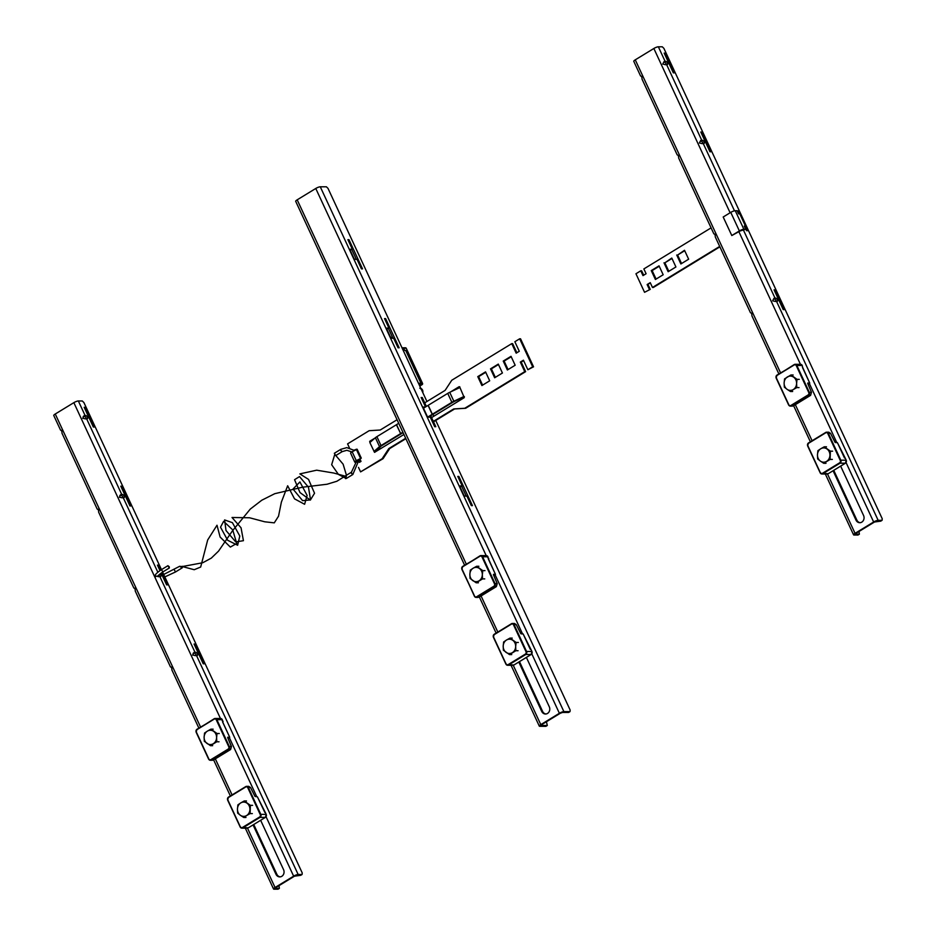 <?xml version="1.0" encoding="UTF-8"?>
<svg xmlns="http://www.w3.org/2000/svg" width="936" height="936" viewBox="0 0 936 936"><rect width="100%" height="100%" fill="white"/><g stroke="black" fill="none" stroke-linecap="round" stroke-linejoin="round"><path stroke-width="1.4" d="M213.291 743.722A7.149 6.236 90.1 0 1 207.055 743.476A7.149 6.236 90.1 0 1 204.118 737.158L204.305 741.289L210.424 745.664L216.778 741.78L216.59 737.65A7.149 6.236 90.1 0 1 213.291 743.722M213.654 731.344A7.149 6.236 90.1 0 1 216.59 737.65L217.023 733.52L210.916 729.156L207.429 731.098A7.149 6.236 90.1 0 1 213.654 731.344M207.429 731.098A7.149 6.236 -89.9 0 0 204.118 737.158L204.563 733.04L207.429 731.098M219.001 741.78L216.778 741.78M212.647 745.664L210.424 745.664M219.258 733.532L217.023 733.52M213.139 729.156L210.916 729.156M246.999 803.158A7.149 6.236 90.1 0 1 249.924 809.464A7.149 6.236 90.1 0 1 246.624 815.537L250.111 813.595L250.368 805.346L244.249 800.97L240.763 802.912A7.149 6.236 90.1 0 1 246.999 803.158M237.451 808.973A7.149 6.236 90.1 0 1 240.763 802.912L237.896 804.855L237.451 808.973L237.65 813.103L240.388 815.291A7.149 6.236 90.1 0 1 237.451 808.973M240.388 815.291A7.149 6.236 -89.9 0 0 246.624 815.537L243.758 817.479L240.388 815.291M246.484 800.97L244.249 800.97M252.591 805.346L250.368 805.346M245.981 817.479L243.758 817.479M252.334 813.595L250.111 813.595M255.001 796.442L250.544 787.539L248.356 787.527L260.816 814.367L266.175 814.367L265.356 812.588L257.365 796.805L255.001 796.442L250.52 787.539L247.806 786.614M250.532 787.562L248.742 786.345L246.648 786.345A2.235 1.954 90.1 0 1 248.356 787.527L247.794 787.738A1.79 1.556 -89.9 0 0 245.688 787L228.478 797.507A1.79 1.556 -89.9 0 0 227.834 799.929L240.295 826.757A1.79 1.556 -89.9 0 0 242.401 827.494L259.611 816.988A1.79 1.556 -89.9 0 0 260.255 814.577L247.794 787.738M222.99 721.738L222.218 719.667L216.859 719.655L229.308 746.495L231.473 746.495L230.619 749.514L228.513 749.514L211.302 760.02L212.472 760.289L230.595 749.514L231.473 746.495L227.682 737.591L229.706 737.229L222.499 721.75M253.059 824.908L275.98 874.282A4.914 4.294 -89.9 0 0 279.759 876.892A4.914 4.294 -89.9 0 0 281.783 876.318A4.914 4.294 -89.9 0 0 283.561 869.661L260.641 820.287M280.203 876.868A4.914 4.294 90.1 0 1 276.857 874.282L253.75 824.499M247.502 828.149L275.055 887.515A3.58 0.819 155.1 0 0 273.558 889.024A3.58 0.819 155.1 0 0 274.049 889.2L277.992 889.2L279.373 888.358L275.43 888.358L275.933 887.515L294.512 876.166L300.702 875.324L302.082 874.493L302.223 872.914L162.595 572.095M275.055 887.515L293.647 876.166L266.058 816.73M220.451 718.485L73.85 402.655L55.259 414.005L200.573 727.05M193.939 652.509L192.641 654.978L195.413 655.668A3.58 0.819 -24.9 0 1 196.49 655.481L197.192 655.481A1.79 0.772 58.6 0 0 197.391 655.434A1.79 0.772 58.6 0 0 197.227 653.702A1.79 0.772 58.6 0 0 195.729 652.333L195.027 652.333A3.58 0.819 155.1 0 0 193.939 652.509L192.757 655.153M196.197 655.504A1.79 0.772 58.6 0 0 194.349 653.164L193.108 653.258M302.082 874.493L298.151 874.481A3.58 0.819 155.1 0 0 293.647 876.166M73.85 402.655A3.58 0.819 -24.9 0 1 78.343 400.971L82.286 400.982L83.901 402.562L161.46 569.65M84.041 415.748L82.742 418.228L85.504 418.907A3.58 0.819 -24.9 0 1 86.592 418.731L87.294 418.731A1.79 0.772 58.6 0 0 87.493 418.673A1.79 0.772 58.6 0 0 87.329 416.953A1.79 0.772 58.6 0 0 85.831 415.572L85.129 415.572A3.58 0.819 155.1 0 0 84.041 415.748L82.859 418.404M86.299 418.743A1.79 0.772 58.6 0 0 84.451 416.415L83.21 416.497M120.674 494.664L119.375 497.145L122.136 497.823A3.58 0.819 -24.9 0 1 123.224 497.648L123.926 497.648A1.79 0.772 58.6 0 0 124.125 497.601A1.79 0.772 58.6 0 0 123.962 495.869A1.79 0.772 58.6 0 0 122.464 494.489L121.762 494.489A3.58 0.819 155.1 0 0 120.674 494.664L119.492 497.32M122.932 497.671A1.79 0.772 58.6 0 0 121.083 495.331L119.843 495.425M156.008 576.061L158.781 576.74A3.58 0.819 -24.9 0 1 159.857 576.564L160.559 576.564A1.79 0.772 58.6 0 0 160.758 576.517A1.79 0.772 58.6 0 0 159.974 573.92M159.565 576.588A1.79 0.772 58.6 0 0 158.781 574.973M85.258 407.289L84.17 407.289L93.331 427.015L94.419 427.015L85.258 407.289L84.404 407.815M121.891 486.205L120.802 486.205L129.964 505.943L131.052 505.943L121.891 486.205L121.048 486.732M160.816 570.047L158.523 565.133L157.435 565.122L159.974 570.597M161.121 573.066L166.596 584.86L167.684 584.86L161.951 572.504M195.156 644.05L194.068 644.05L203.229 663.776L204.317 663.776L195.156 644.05L194.314 644.565M198.865 728.103L171.908 670.024A3.58 0.819 -24.9 0 1 171.908 670.012C171.885 668.035 171.393 666.982 170.434 666.853A3.58 0.819 155.1 0 0 170.446 666.865A3.58 0.819 155.1 0 0 170.937 667.04L171.218 667.04M170.446 666.865L135.275 591.107A3.58 0.819 -24.9 0 1 135.275 591.096C135.252 589.107 134.761 588.054 133.801 587.937A3.58 0.819 155.1 0 0 133.813 587.948A3.58 0.819 155.1 0 0 134.304 588.124L134.585 588.124M133.813 587.948L98.643 512.179C98.619 510.19 98.128 509.137 97.168 509.02A3.58 0.819 155.1 0 0 97.18 509.032A3.58 0.819 155.1 0 0 97.672 509.207L97.952 509.207M97.18 509.032L62.01 433.263C61.987 431.274 61.495 430.221 60.536 430.104A3.58 0.819 155.1 0 0 60.547 430.104A3.58 0.819 155.1 0 0 61.039 430.279L61.32 430.279M60.547 430.104L53.761 415.514A3.58 0.819 -24.9 0 1 55.259 414.005M278.986 885.643L279.373 888.358M157.681 565.648L158.523 565.133M479.021 580.846A7.149 6.236 90.1 0 1 472.785 580.601A7.149 6.236 90.1 0 1 469.86 574.283L470.047 578.413L476.155 582.789L482.52 578.904L482.332 574.774A7.149 6.236 90.1 0 1 479.021 580.846M479.396 568.456A7.149 6.236 90.1 0 1 482.332 574.774L482.765 570.644L476.658 566.28L473.16 568.21A7.149 6.236 90.1 0 1 479.396 568.456M473.16 568.21A7.149 6.236 -89.9 0 0 469.86 574.283L470.293 570.153L473.16 568.21M484.743 578.904L482.52 578.904M478.39 582.789L476.155 582.789M484.988 570.644L482.765 570.644M478.881 566.28L476.658 566.28M512.366 652.661A7.149 6.236 90.1 0 1 506.13 652.415A7.149 6.236 90.1 0 1 503.194 646.097L503.381 650.227L509.5 654.603L515.853 650.719L515.666 646.589A7.149 6.236 90.1 0 1 512.366 652.661M512.729 640.271A7.149 6.236 90.1 0 1 515.666 646.589L516.099 642.459L509.991 638.095L506.505 640.037A7.149 6.236 90.1 0 1 512.729 640.271M506.505 640.037A7.149 6.236 -89.9 0 0 503.194 646.097L503.638 641.967L506.505 640.037M518.076 650.719L515.853 650.719M511.723 654.603L509.5 654.603M518.322 642.47L516.099 642.459M512.214 638.095L509.991 638.095M530.256 649.315L523.142 633.941L520.744 633.567L516.286 624.663L514.098 624.651L526.558 651.479L531.917 651.491L531.086 649.713L523.107 633.929L520.978 633.812L516.251 624.651L513.548 623.739M516.286 624.663L514.472 623.47L512.378 623.47A2.235 1.954 90.1 0 1 514.098 624.651L513.536 624.862A1.79 1.556 -89.9 0 0 511.43 624.125L494.22 634.631A1.79 1.556 -89.9 0 0 493.576 637.053L506.025 663.881A1.79 1.556 -89.9 0 0 508.143 664.618L525.353 654.112A1.79 1.556 -89.9 0 0 525.997 651.69L513.536 624.862M488.323 559.003L487.96 556.791L482.602 556.78L495.05 583.619L497.238 583.631L496.361 586.638L494.243 586.638L477.032 597.145L479.15 597.145L496.337 586.638L497.203 583.619L493.447 574.762M518.801 662.033L541.722 711.407A4.914 4.294 -89.9 0 0 545.501 714.016A4.914 4.294 -89.9 0 0 547.525 713.431A4.914 4.294 -89.9 0 0 549.292 706.785L526.383 657.4M545.945 713.981A4.914 4.294 90.1 0 1 542.599 711.407L519.492 661.623M513.244 665.262L540.797 724.628A3.58 0.819 155.1 0 0 539.3 726.137A3.58 0.819 155.1 0 0 539.791 726.313L545.922 726.324L547.303 725.482L541.172 725.47L541.675 724.639L560.255 713.29L562.513 712.448L568.632 712.448L570.012 711.617L570.153 710.038L435.743 420.451M540.797 724.628L559.389 713.279L531.8 653.855M486.193 555.61L315.771 188.475L297.192 199.824L466.315 564.174M570.012 711.617L563.881 711.606A3.58 0.819 155.1 0 0 559.389 713.279M315.771 188.475A3.58 0.819 -24.9 0 1 320.276 186.791L326.407 186.802L328.01 188.382L426.933 401.497M433.789 416.251L432.935 414.414M392.968 338.247L388.428 328.466M388.955 328.138L386.322 328.138L391.014 338.247L393.635 338.247L398.069 347.794L399.169 347.794L385.609 318.591L384.52 318.591L388.955 328.138L386.72 328.981M356.335 259.33L351.796 249.549M352.322 249.222L349.69 249.222L354.381 259.319L357.002 259.33L361.436 268.878L362.536 268.878L348.976 239.674L347.888 239.674L352.322 249.222L350.087 250.064M423.973 407.897L423.353 407.897M466.233 496.08L461.694 486.299M462.22 485.983L459.588 485.971L464.279 496.08L466.9 496.08L471.334 505.627L472.434 505.627L458.874 476.436L457.786 476.436L462.22 485.983L459.985 486.825M426.383 406.435L422.241 397.519L421.153 397.507L425.529 406.949M425.353 407.066L422.955 407.055L427.647 417.163L430.267 417.163L434.702 426.711L435.802 426.711L430.712 415.76M464.607 565.215L295.694 201.334A3.58 0.819 -24.9 0 1 297.192 199.824M546.425 721.726L547.303 725.482M458.032 476.95L458.874 476.436M421.399 398.034L422.241 397.519M348.122 240.201L348.976 239.674M384.755 319.118L385.609 318.591M829.928 455.294A7.149 6.236 90.1 0 1 826.628 461.366A7.149 6.236 90.1 0 1 820.392 461.12L823.762 463.308L830.115 459.424L830.372 451.164L827.003 448.987A7.149 6.236 90.1 0 1 829.928 455.294A7.149 6.236 90.1 0 1 826.628 461.366A7.149 6.236 90.1 0 1 820.392 461.12L823.762 463.308L830.115 459.424L830.372 451.164L824.253 446.8L820.767 448.742A7.149 6.236 90.1 0 1 827.003 448.987A7.149 6.236 90.1 0 1 829.928 455.294M817.467 454.802A7.149 6.236 90.1 0 1 820.767 448.742L817.9 450.684L817.467 454.802A7.149 6.236 -89.9 0 0 820.392 461.12L817.654 458.932L820.392 461.12A7.149 6.236 -89.9 0 1 817.467 454.802L817.654 458.932L817.467 454.802A7.149 6.236 90.1 0 1 820.767 448.742A7.149 6.236 90.1 0 1 827.003 448.987L824.253 446.8L820.767 448.742L817.9 450.684L817.467 454.802M832.595 451.175L830.372 451.164L832.595 451.175M832.35 459.424L830.115 459.424L832.35 459.424M826.488 446.8L824.253 446.8L826.488 446.8M825.985 463.308L823.762 463.308L825.985 463.308M861.787 522.136A4.914 4.294 -89.9 0 0 863.565 515.49L840.645 466.116L863.565 515.49A4.914 4.294 -89.9 0 1 861.787 522.136A4.914 4.294 -89.9 0 1 859.774 522.721A4.914 4.294 -89.9 0 0 861.787 522.136M856.873 520.112L833.754 470.328L856.873 520.112L855.995 520.112A4.914 4.294 -89.9 0 0 859.774 522.721A4.914 4.294 -89.9 0 1 855.995 520.112L833.075 470.738L855.995 520.112L856.873 520.112A4.914 4.294 90.1 0 0 860.207 522.697A4.914 4.294 90.1 0 1 856.873 520.112M855.937 533.345L874.528 521.995L880.717 521.153L882.086 520.311L882.238 518.743L663.905 48.38L662.29 46.8L658.359 46.8A3.58 0.819 -24.9 0 0 653.855 48.485L635.263 59.834L780.577 372.879L635.263 59.834A3.58 0.819 -24.9 0 0 633.777 61.331A3.58 0.819 -24.9 0 1 635.263 59.834L653.855 48.485A3.58 0.819 -24.9 0 1 658.359 46.8L662.29 46.8L663.905 48.38L882.238 518.743L882.086 520.311L878.155 520.311A3.58 0.819 155.1 0 0 873.651 521.995L846.062 462.56L873.651 521.995L855.059 533.345A3.58 0.819 155.1 0 0 853.573 534.842A3.58 0.819 155.1 0 0 854.065 535.018L857.996 535.029L859.377 534.187L855.188 534.093L859.377 534.187L858.991 531.472L859.377 534.187L857.996 535.029L854.065 535.018A3.58 0.819 155.1 0 1 853.573 534.842L825.318 473.99L853.573 534.842A3.58 0.819 155.1 0 1 855.059 533.345L873.651 521.995A3.58 0.819 155.1 0 1 878.155 520.311L882.086 520.311L880.717 521.153L874.528 521.995L855.937 533.345M775.031 298.151A3.58 0.819 155.1 0 0 773.955 298.338L772.645 300.807L775.417 301.486A3.58 0.819 -24.9 0 1 776.494 301.31L777.196 301.31A1.79 0.772 58.6 0 0 777.395 301.263A1.79 0.772 58.6 0 0 777.243 299.532A1.79 0.772 58.6 0 0 775.733 298.151L775.031 298.151A3.58 0.819 155.1 0 0 773.955 298.338L772.645 300.807L775.417 301.486A3.58 0.819 -24.9 0 1 776.494 301.31L777.196 301.31A1.79 0.772 58.6 0 0 777.395 301.263A1.79 0.772 58.6 0 0 777.243 299.532A1.79 0.772 58.6 0 0 775.733 298.151L775.031 298.151L743.441 230.092L775.031 298.151M665.133 61.402A3.58 0.819 155.1 0 0 664.057 61.577L662.746 64.057L665.519 64.736A3.58 0.819 -24.9 0 1 666.596 64.561L667.298 64.561A1.79 0.772 58.6 0 0 667.497 64.502A1.79 0.772 58.6 0 0 667.345 62.782A1.79 0.772 58.6 0 0 665.835 61.402L665.133 61.402A3.58 0.819 155.1 0 0 664.057 61.577L662.746 64.057L665.519 64.736A3.58 0.819 -24.9 0 1 666.596 64.561L667.298 64.561A1.79 0.772 58.6 0 0 667.497 64.502A1.79 0.772 58.6 0 0 667.345 62.782A1.79 0.772 58.6 0 0 665.835 61.402L665.133 61.402L658.359 46.8L665.133 61.402M701.766 140.318A3.58 0.819 155.1 0 0 700.69 140.494L699.379 142.974L702.152 143.653A3.58 0.819 -24.9 0 1 703.228 143.477L703.93 143.477A1.79 0.772 58.6 0 0 704.129 143.419A1.79 0.772 58.6 0 0 703.977 141.699A1.79 0.772 58.6 0 0 702.468 140.318L701.766 140.318A3.58 0.819 155.1 0 0 700.69 140.494L699.379 142.974L702.152 143.653A3.58 0.819 -24.9 0 1 703.228 143.477L703.93 143.477A1.79 0.772 58.6 0 0 704.129 143.419A1.79 0.772 58.6 0 0 703.977 141.699A1.79 0.772 58.6 0 0 702.468 140.318L701.766 140.318L666.596 64.561L701.766 140.318M776.201 301.334A1.79 0.772 58.6 0 0 774.353 298.993L775.733 298.151L774.353 298.993A1.79 0.772 58.6 0 1 776.201 301.334M666.303 64.572A1.79 0.772 58.6 0 0 664.455 62.244L665.835 61.402L664.455 62.244A1.79 0.772 58.6 0 1 666.303 64.572M702.936 143.489A1.79 0.772 58.6 0 0 701.087 141.16L702.468 140.318L701.087 141.16A1.79 0.772 58.6 0 1 702.936 143.489M775.172 289.879L774.072 289.868L783.233 309.605L784.321 309.605L775.172 289.879L774.072 289.868L783.233 309.605L784.321 309.605L775.172 289.879L774.318 290.394L775.172 289.879M738.539 210.951L737.439 210.951L738.785 213.864L737.439 210.951L738.539 210.951M747.688 230.689L747.302 229.846L747.688 230.689L746.6 230.689L747.688 230.689M744.693 226.57L746.6 230.689L744.693 226.57M701.906 132.034L700.807 132.034L709.968 151.761L711.056 151.761L701.906 132.034L700.807 132.034L709.968 151.761L711.056 151.761L701.906 132.034L701.052 132.561L701.906 132.034M665.274 53.118L664.174 53.118L673.335 72.844L674.423 72.844L665.274 53.118L664.174 53.118L673.335 72.844L674.423 72.844L665.274 53.118L664.42 53.633L665.274 53.118M751.912 315.853A3.58 0.819 -24.9 0 1 751.912 315.841C751.889 313.852 751.397 312.811 750.45 312.683A3.58 0.819 155.1 0 0 750.45 312.694A3.58 0.819 155.1 0 0 750.941 312.87L750.941 312.87A3.58 0.819 155.1 0 1 750.45 312.694A3.58 0.819 155.1 0 0 750.45 312.694L715.279 236.925C715.256 234.936 714.765 233.883 713.817 233.766A3.58 0.819 155.1 0 0 713.817 233.778A3.58 0.819 155.1 0 0 714.308 233.953L714.308 233.953A3.58 0.819 155.1 0 1 713.817 233.778A3.58 0.819 155.1 0 0 713.817 233.778L678.647 158.008C678.623 156.019 678.132 154.966 677.184 154.849L677.184 154.849A3.58 0.819 155.1 0 0 677.676 155.025L677.676 155.025A3.58 0.819 155.1 0 1 677.184 154.849L642.014 79.092C641.991 77.103 641.499 76.05 640.552 75.933L640.552 75.933A3.58 0.819 155.1 0 0 641.043 76.108L641.043 76.108A3.58 0.819 155.1 0 1 640.552 75.933L633.777 61.331L640.552 75.933C641.499 76.05 641.991 77.103 642.014 79.092L677.184 154.849C678.132 154.966 678.623 156.019 678.647 158.008L713.817 233.766C714.765 233.883 715.256 234.936 715.279 236.925L750.45 312.683C751.397 312.811 751.889 313.852 751.912 315.841A3.58 0.819 -24.9 0 1 751.912 315.841L778.869 373.92L751.912 315.853M811.418 392.441L810.623 395.343L808.517 395.343L791.306 405.85L793.412 405.85L810.599 395.343L811.477 392.324L807.721 383.467M844.518 458.032L837.404 442.646L835.006 442.272L830.548 433.368L828.372 433.356L840.82 460.196L846.179 460.196L845.36 458.418L837.381 442.634L835.24 442.517L830.524 433.368L827.822 432.444M830.548 433.368L828.746 432.175L826.652 432.175A2.235 1.954 90.1 0 1 828.372 433.356L827.798 433.567A1.79 1.556 -89.9 0 0 825.692 432.83L808.482 443.336A1.79 1.556 -89.9 0 0 807.838 445.758L820.299 472.586A1.79 1.556 -89.9 0 0 822.405 473.323L839.615 462.817A1.79 1.556 -89.9 0 0 840.259 460.407L827.798 433.567M787.433 376.927A7.149 6.236 90.1 0 1 793.669 377.173A7.149 6.236 90.1 0 1 796.594 383.479L797.027 379.349L790.92 374.985L784.567 378.869L784.122 382.988A7.149 6.236 90.1 0 1 787.433 376.927M787.059 389.306A7.149 6.236 90.1 0 1 784.122 382.988L784.321 387.118L787.059 389.306L790.429 391.494L793.295 389.551A7.149 6.236 90.1 0 1 787.059 389.306M793.295 389.551A7.149 6.236 -89.9 0 0 796.594 383.479L796.782 387.609L793.295 389.551M793.143 374.985L790.92 374.985M792.652 391.494L790.429 391.494M799.005 387.609L796.782 387.609M799.262 379.361L797.027 379.349M391.985 338.247A9.968 2.293 155.1 0 0 390.909 338.013M390.523 337.182L392.629 337.522M421.235 389.212A4.025 3.51 90.1 0 1 421.867 390.569M420.884 388.463A4.025 3.51 90.1 0 1 422.37 391.646M481.911 385.55L477.769 376.623L485.55 371.873L489.692 380.8L481.911 385.55M494.653 377.77L490.511 368.854L498.291 364.104L502.421 373.019L494.653 377.77M507.382 369.989L503.24 361.074L511.021 356.323L515.163 365.239L507.382 369.989M403.919 434.491L374.529 452.357L369.849 442.529L375.394 437.72A5.37 1.24 -24.9 0 1 376.892 436.656L396.408 424.733L400.666 433.602L396.548 424.651L398.736 423.306M369.989 442.412L369.673 441.324L374.95 438.095M450.532 391.95L459.155 386.673L459.751 387.609M427.623 417.117L432.35 414.227L428.208 405.311L447.736 393.389A5.37 1.24 -24.9 0 1 449.725 392.324L459.939 387.516L464.256 397.648L431.566 417.608M405.686 438.27L388.826 448.566L382.169 458.71L360.582 471.884L358.488 467.38M424.722 402.843L445.103 390.394L451.76 380.25L511.746 343.629L516.181 353.176L519.281 351.281L514.847 341.734L519.667 338.785L532.678 366.807L527.857 369.743L523.423 360.196L520.322 362.092L524.757 371.639L464.771 408.271L453.714 408.95L433.333 421.387M397.075 419.726L380.215 430.022L369.158 430.7L347.584 443.875L349.467 447.946M355.563 449.643L354.019 450.169M359.436 462.361L361.015 461.389L360.278 459.822L359.377 460.372M482.59 385.129L478.647 376.623L485.749 372.294M495.331 377.348L491.388 368.854L498.478 364.513M508.061 369.58L504.118 361.074L511.22 356.745M375.008 452.146L380.905 446.285A3.58 0.819 -24.9 0 1 381.9 445.571L403.065 432.643M370.34 442.108L372.879 439.897M454.358 390.148L459.798 386.825M405.873 438.691L389.704 448.566L383.046 458.71L360.582 471.884M359.412 460.875A3.58 0.819 155.1 0 0 359.787 460.664L360.477 460.231M516.871 352.755L512.624 343.629L511.746 343.629M519.667 338.785L520.545 338.797L533.543 366.807L527.857 369.743M524.757 371.639L525.634 371.639L521.2 362.092L523.61 360.617M525.634 371.639L465.637 408.271L454.592 408.95L433.52 421.808M382.169 458.71L383.046 458.71M464.771 408.271L465.637 408.271M373.99 451.445L379.525 446.636A5.37 1.24 -24.9 0 1 381.034 445.571L400.55 433.649M400.69 433.567L402.878 432.233M423.481 408.201L428.08 405.393L432.21 414.309M532.678 366.807L533.543 366.807M520.322 362.092L521.2 362.092M428.431 417.163L452.755 402.305A3.58 0.819 -24.9 0 1 454.077 401.602L464.396 396.747M432.35 414.227L451.877 402.305A5.37 1.24 -24.9 0 1 453.866 401.24L464.08 396.431M361.284 458.137L356.277 460.652A3.58 0.819 155.1 0 0 354.791 462.162L350.649 453.246A3.58 0.819 -24.9 0 1 352.147 451.737L357.142 449.221L361.284 458.137L356.756 461.495M356.277 449.21L360.407 458.137M354.791 462.162A3.58 0.819 155.1 0 0 356.768 462.045M432.327 414.274L428.185 405.358M400.666 433.602L396.525 424.687M388.826 448.566L389.704 448.566M453.714 408.95L454.592 408.95M503.24 361.074L504.118 361.074M490.511 368.854L491.388 368.854M477.769 376.623L478.647 376.623M402.012 347.806A0.889 0.784 90.1 0 1 402.457 348.239L403.381 349.795L405.873 350.778L420.954 383.292L418.486 383.292M420.954 383.292L419.246 384.93M402.106 347.864L405.44 350.614M406.013 347.958L404.902 347.864L406.013 347.958A0.889 0.784 90.1 0 1 406.224 348.239L422.522 383.362A0.889 0.784 90.1 0 1 422.195 384.567L419.773 386.053M419.433 385.328L420.673 384.567A0.889 0.784 -89.9 0 0 420.989 383.35L422.522 383.362M405.709 350.45L420.989 383.35M346.18 478.483L345.595 478.647L345.981 476.716L345.091 476.12L346.168 478.495L338.422 474.423L331.66 464.724L334.632 454.861M182.111 567.883L180.648 566.865L202.773 562.735L211.302 558.125L218.568 551.093L232.35 530.993L250.263 509.102L261.787 500.222L274.774 493.681L302.457 487.223L327.05 484.24L336.878 481.256L345.068 476.131M169.287 566.842L167.93 565.695L169.322 567.988L169.287 566.842M351.854 451.912L346.811 450.298L342.19 451.632L335.731 455.563L334.339 453.281L340.786 449.339L340.833 450.485L342.284 451.526M181.9 566.725C179.607 566.14 179.185 566.186 180.648 566.865L181.923 566.713M163.695 574.47L179.665 566.292L180.648 566.865M335.802 455.528L343.114 464.174L346.449 475.254M346.378 476.471L333.684 473.019L316.672 470.188L299.871 473.885L308.529 479.407L314.543 493.249L310.342 500.081L299.988 492.558L294.559 479.7L299.508 476.588L308.482 487.223L310.541 499.918L302.597 500.655L293.003 489.037L299.918 481.935L307.113 495.425L304.61 504.282L294.536 498.853L287.656 485.772L281.385 502.094L278.53 516.192L274.271 522.861L264.759 521.797L249.573 517.772L232.023 517.491L241.055 527.81L243.43 540.692L235.72 541.909L225.997 530.501L224.605 519.925L232.409 522.662L239.803 536.035L237.627 545.255L227.647 540.259L220.51 527.167L223.622 521.352L232.725 529.87L236.714 543.453L230.338 547.08L220.124 537.053L217 525.236L207.687 539.967L200.667 567.04L194.22 569.72L181.783 566.397M745.957 226.266L740.282 214.04A3.58 0.819 155.1 0 0 739.791 213.864L738.598 213.864L737.135 210.705L735.263 210.705A3.58 0.819 155.1 0 0 730.759 212.378L723.189 217L731.8 235.544L740.247 230.923L745.735 229.25L744.272 226.091L745.465 226.091A3.58 0.819 -24.9 0 1 745.957 226.266A3.58 0.819 -24.9 0 1 745.875 226.629L747.337 229.788A3.58 0.819 -24.9 0 1 746.53 230.537M731.8 235.544L739.37 230.923A3.58 0.819 -24.9 0 1 743.874 229.25L745.735 229.25M643.687 275.207L641.64 270.808L640.774 270.808L642.997 275.629L646.097 273.733L643.863 268.924L711.079 227.881M640.774 270.808L635.953 273.757L644.553 292.301L650.251 289.364L644.553 292.301M650.438 283.07L647.139 284.544L649.373 289.353M648.016 284.544L650.251 289.364M719.878 246.835L653.351 287.469L652.474 287.469L650.239 282.649L647.139 284.544M659.236 266.245L652.135 270.586L656.089 279.08M671.966 258.476L664.876 262.805L668.819 271.311M684.707 250.696L677.605 255.037L681.548 263.531M652.474 287.469L719.69 246.425M659.038 265.836L651.257 270.586L655.399 279.501L663.179 274.751L659.038 265.836M663.998 262.805L668.14 271.721L675.921 266.971L671.779 258.055L664.876 262.805M676.728 255.025L680.87 263.952L688.65 259.202L684.508 250.286L677.605 255.037M737.743 211.606L738.726 211.244L739.943 213.864M744.88 226.992L745.875 226.629M746.355 230.151L747.337 229.788M652.135 270.586L651.257 270.586M240.131 826.886L227.647 800.116L228.466 797.133L245.641 786.661M242.401 827.494L248.169 827.904L265.368 817.397L260.009 817.385L242.798 827.892A2.235 1.954 90.1 0 1 240.166 826.968L227.834 799.929M257.4 796.817L264.911 812.588M248.192 827.892L247.244 828.161A2.235 1.954 -89.9 0 0 248.169 827.904L265.368 817.397A2.235 1.954 -89.9 0 0 266.175 814.367L266.198 814.414M227.67 800.058A2.235 1.954 90.1 0 1 228.431 797.168M228.478 797.507L245.723 786.603A2.235 1.954 90.1 0 1 246.648 786.345L245.688 787M260.255 814.577L260.816 814.367A2.235 1.954 90.1 0 1 260.009 817.385L259.611 816.988M240.295 826.757L241.886 828.161L247.244 828.161M196.981 729.635A1.79 1.556 -89.9 0 0 196.338 732.057L208.786 758.897A1.79 1.556 -89.9 0 0 210.892 759.634L228.103 749.128A1.79 1.556 -89.9 0 0 228.747 746.706L216.298 719.866A1.79 1.556 -89.9 0 0 214.18 719.129L196.981 729.635L214.133 718.789M228.091 738.469L229.636 737.533L227.74 737.229M208.623 759.014L196.338 732.057M222.241 719.714L222.253 719.679A2.235 1.954 -89.9 0 0 220.498 718.485L215.14 718.474A2.235 1.954 90.1 0 1 216.859 719.655L216.298 719.866M214.215 718.743A2.235 1.954 90.1 0 1 215.14 718.474L214.215 718.743M228.747 746.706L229.308 746.495A2.235 1.954 90.1 0 1 228.513 749.514L228.103 749.128M210.892 759.634L211.302 760.02A2.235 1.954 90.1 0 1 208.658 759.108L208.786 758.897M196.174 732.186A2.235 1.954 90.1 0 1 196.923 729.308M214.18 719.129L196.958 729.261L196.15 732.245L208.599 759.084L210.378 760.289L212.472 760.289M223.072 721.457L220.498 718.485M229.729 737.275L222.604 721.843M229.659 737.521L228.091 738.481M230.619 749.514L213.431 759.997M231.414 746.612L227.635 737.533M215.327 758.85L232.081 794.921M256.756 796.688L229.367 737.697M157.833 572.212L123.224 497.648M121.762 494.489L86.592 418.731M85.129 415.572L78.343 400.971M298.151 874.481L196.49 655.481M195.027 652.333L159.857 576.564M194.349 653.164L195.729 652.333M84.451 416.415L85.831 415.572M121.083 495.331L122.464 494.489M276.857 874.282L275.98 874.282M505.861 664.01L493.389 637.24L494.208 634.257L511.384 623.785M521.048 633.836L523.13 633.976M508.143 664.618L513.899 665.028L531.11 654.51L525.751 654.51L508.54 665.016A2.235 1.954 90.1 0 1 505.908 664.092L493.576 637.053M513.946 664.993L512.986 665.285A2.235 1.954 -89.9 0 0 513.899 665.028L531.133 654.51A2.235 1.954 -89.9 0 0 531.917 651.491L531.157 654.486M493.412 637.182A2.235 1.954 90.1 0 1 494.173 634.292M494.22 634.631L511.465 623.727A2.235 1.954 90.1 0 1 512.378 623.47L511.43 624.125M525.997 651.69L526.558 651.479A2.235 1.954 90.1 0 1 525.751 654.51L525.353 654.112M506.025 663.881L507.628 665.274L512.986 665.285M531.94 651.503L531.11 649.76M462.712 566.76A1.79 1.556 -89.9 0 0 462.068 569.182L474.529 596.01A1.79 1.556 -89.9 0 0 476.635 596.747L493.845 586.24A1.79 1.556 -89.9 0 0 494.489 583.83L482.028 556.99A1.79 1.556 -89.9 0 0 479.922 556.253L462.712 566.76L479.875 555.914M493.822 575.593L495.366 574.645L493.436 574.645M493.471 574.341L495.448 574.353L488.346 558.57M474.365 596.138L462.068 569.182M487.972 556.826L487.96 556.791A2.235 1.954 -89.9 0 0 486.24 555.61L480.882 555.598A2.235 1.954 90.1 0 1 482.602 556.78L482.028 556.99M479.922 556.253L479.911 555.879A2.235 1.954 90.1 0 1 480.882 555.598L462.7 566.385L461.881 569.369L474.529 596.01M494.489 583.83L495.05 583.619A2.235 1.954 90.1 0 1 494.243 586.638L493.845 586.24M476.635 596.747L477.032 597.145A2.235 1.954 90.1 0 1 474.4 596.22L476.12 597.414L478.214 597.414M461.904 569.31A2.235 1.954 90.1 0 1 462.665 566.42M488.791 558.605L486.24 555.61M495.472 574.388L488.311 558.956M493.834 575.605L495.413 574.61M496.361 586.638L479.162 597.121M481.069 595.963L497.823 632.046M522.499 633.812L495.109 574.821M563.881 711.606L320.276 186.791M542.599 711.407L541.722 711.407M795.343 404.68L812.085 440.751L795.343 404.68M827.506 473.979L855.059 533.345L827.506 473.979M836.761 442.517L809.371 383.526L836.761 442.517M800.455 364.315L738.913 231.742L800.455 364.315M730.115 212.776L653.855 48.485L730.115 212.776M734.479 210.799L703.228 143.477L734.479 210.799M878.155 520.311L776.494 301.31L878.155 520.311M776.985 375.465A1.79 1.556 -89.9 0 0 776.342 377.887L788.791 404.726A1.79 1.556 -89.9 0 0 790.897 405.464L808.107 394.945A1.79 1.556 -89.9 0 0 808.751 392.535L796.302 365.695A1.79 1.556 -89.9 0 0 794.196 364.958L776.985 375.465L794.137 364.619M809.687 383.315L808.096 384.31L809.64 383.362L807.698 383.35M802.597 367.708L802.222 365.496L796.864 365.485L809.312 392.324L811.512 392.348L807.721 383.432M807.745 383.058L809.722 383.058L802.608 367.275M788.627 404.843L776.342 377.887M802.246 365.543L802.222 365.496A2.235 1.954 -89.9 0 0 800.502 364.315L795.144 364.303A2.235 1.954 90.1 0 1 796.864 365.485L796.302 365.695M794.231 364.572A2.235 1.954 90.1 0 1 795.144 364.303L794.231 364.572M808.751 392.535L809.312 392.324A2.235 1.954 90.1 0 1 808.517 395.343L808.107 394.945M790.897 405.464L791.306 405.85A2.235 1.954 90.1 0 1 788.662 404.937L788.791 404.726M776.178 378.015A2.235 1.954 90.1 0 1 776.927 375.137M794.196 364.958L776.962 375.09L776.155 378.074L788.603 404.914L790.382 406.119L792.476 406.119M809.734 383.105L802.573 367.661M810.623 395.343L793.435 405.826M820.135 472.715L807.651 445.945L808.47 442.962L825.646 432.49M835.322 442.541L837.392 442.681M822.405 473.323L828.173 473.733L845.372 463.226L840.013 463.215L822.802 473.721A2.235 1.954 90.1 0 1 820.17 472.797L807.838 445.758M828.196 473.721L827.248 473.99A2.235 1.954 -89.9 0 0 828.173 473.733L845.407 463.215A2.235 1.954 -89.9 0 0 846.179 460.196L845.419 463.191M807.674 445.887A2.235 1.954 90.1 0 1 808.435 442.997M808.482 443.336L825.727 432.432A2.235 1.954 90.1 0 1 826.652 432.175L825.692 432.83M840.259 460.407L840.82 460.196A2.235 1.954 90.1 0 1 840.013 463.215L839.615 462.817M820.299 472.586L821.89 473.99L827.248 473.99M846.214 460.208L845.372 458.464M420.849 388.381A3.58 3.124 90.1 0 1 422.803 392.594M376.892 436.656L381.034 445.571M374.295 451.269L375.172 451.269M449.725 392.324L453.866 401.24M447.736 393.389L451.877 402.305M375.394 437.72L379.525 446.636M369.673 441.324L370.551 441.324M356.277 460.652L352.147 451.737M420.755 384.006L418.813 384.006M402.538 348.239L406.224 348.239M422.195 384.567L420.673 384.567M346.063 476.95L344.881 476.284M174.166 569.65L175.57 571.943L182.263 567.813L180.706 566.982M157.985 575.687L162.876 571.919L161.483 569.638C156.019 573.253 154.042 575.652 155.551 576.81M340.938 449.303L346.811 447.619L354.311 450.415M352.919 474.388L351.456 473.37L351.562 472.189M735.263 210.705L743.874 229.25M739.791 213.864L745.465 226.091M730.759 212.378L739.37 230.923M265.379 812.6L266.21 814.378L265.391 817.385M273.558 889.024L245.314 828.161M230.373 795.963L213.619 759.892M497.238 583.631L493.459 574.727M539.3 726.137L511.056 665.285M496.115 633.087L479.361 597.016M810.377 441.792L793.634 405.721L810.377 441.792M800.502 364.315L802.257 365.508L802.655 367.778M422.815 392.629L422.557 390.066L419.784 388.171M405.428 347.771L402.07 347.829M167.93 565.695L161.483 569.638M345.22 476.003L351.409 472.224L356.733 460.945M158.301 575.535L159.155 575.511M182.263 567.813L182.532 566.292M346.367 478.448L352.813 474.517L359.248 459.377M164.83 576.915L175.57 571.943M169.322 567.988L162.876 571.919"/></g></svg>
